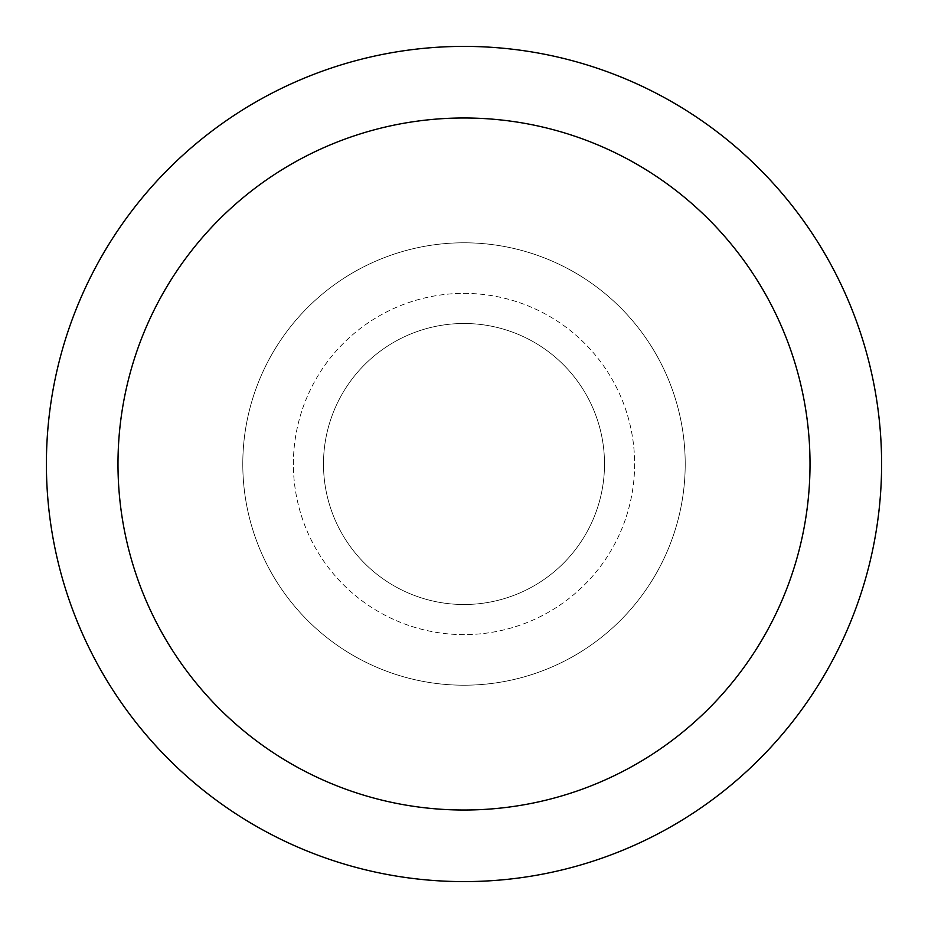 <?xml version="1.0" encoding="UTF-8"?>
<svg xmlns="http://www.w3.org/2000/svg" width="928" height="928" viewBox="0 0 928 928"><rect width="100%" height="100%" fill="white"/><g stroke="black" fill="none" stroke-linecap="round" stroke-linejoin="round"><path stroke-width="0.7" stroke-dasharray="4.64 3.48" d="M464 323.489A140.511 140.511 0 0 1 604.511 464A140.511 140.511 0 0 1 464 604.511A140.511 140.511 0 0 1 323.489 464A140.511 140.511 0 0 1 464 323.489A140.511 140.511 0 0 1 604.511 464A140.511 140.511 0 0 1 464 604.511A140.511 140.511 0 0 1 323.489 464A140.511 140.511 0 0 1 464 323.489A140.511 140.511 0 0 1 604.511 464A140.511 140.511 0 0 1 464 604.511A140.511 140.511 0 0 1 323.489 464A140.511 140.511 0 0 1 464 323.489A140.511 140.511 0 0 1 604.511 464A140.511 140.511 0 0 1 464 604.511A140.511 140.511 0 0 1 323.489 464A140.511 140.511 0 0 1 464 323.489M464 293.376A170.624 170.624 0 0 1 634.624 464A170.624 170.624 0 0 1 464 634.624A170.624 170.624 0 0 1 293.376 464A170.624 170.624 0 0 1 464 293.376A170.624 170.624 0 0 1 634.624 464A170.624 170.624 0 0 1 464 634.624A170.624 170.624 0 0 1 293.376 464A170.624 170.624 0 0 1 464 293.376M464 242.788A221.212 221.212 0 0 1 685.212 464A221.212 221.212 0 0 1 464 685.212A221.212 221.212 0 0 1 242.788 464A221.212 221.212 0 0 1 464 242.788A221.212 221.212 0 0 1 685.212 464A221.212 221.212 0 0 1 464 685.212A221.212 221.212 0 0 1 242.788 464A221.212 221.212 0 0 1 464 242.788A221.212 221.212 0 0 1 685.212 464A221.212 221.212 0 0 1 464 685.212A221.212 221.212 0 0 1 242.788 464A221.212 221.212 0 0 1 464 242.788A221.212 221.212 0 0 1 685.212 464A221.212 221.212 0 0 1 464 685.212A221.212 221.212 0 0 1 242.788 464A221.212 221.212 0 0 1 464 242.788M464 46.4A417.6 417.6 0 0 1 881.6 464A417.6 417.6 0 0 1 464 881.6A417.6 417.6 0 0 1 46.4 464A417.6 417.6 0 0 1 464 46.4"/><path stroke-width="1.39" d="M464 46.4A417.6 417.6 0 0 1 881.6 464A417.6 417.6 0 0 1 464 881.6A417.6 417.6 0 0 1 46.4 464A417.6 417.6 0 0 1 464 46.4M464 117.984A346.016 346.016 0 0 1 810.016 464A346.016 346.016 0 0 1 464 810.016A346.016 346.016 0 0 1 117.984 464A346.016 346.016 0 0 1 464 117.984"/></g></svg>

